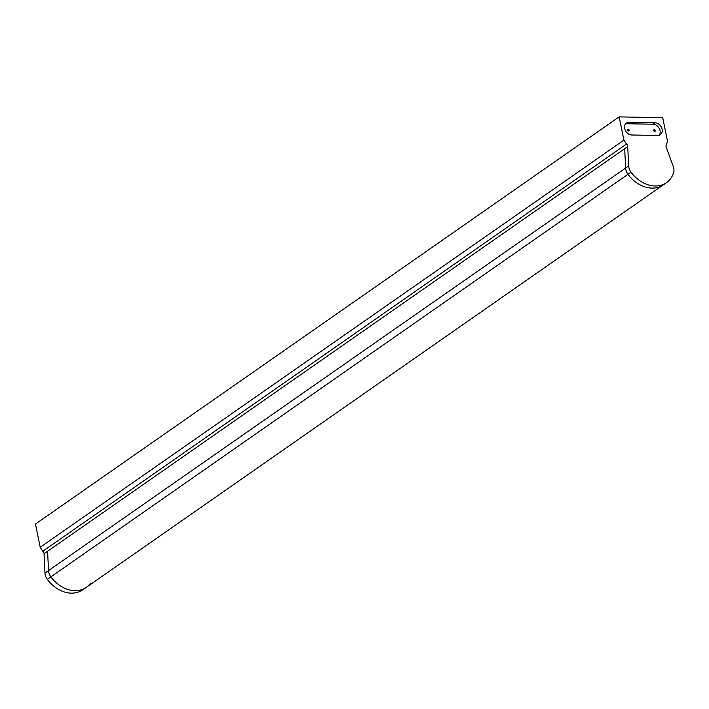 <?xml version="1.0" encoding="UTF-8"?>
<svg xmlns="http://www.w3.org/2000/svg" width="709" height="709" viewBox="0 0 709 709"><rect width="100%" height="100%" fill="white"/><g stroke="black" fill="none" stroke-linecap="round" stroke-linejoin="round"><path stroke-width="1.06" d="M90.53 583.215A29.964 23.087 -124.9 0 1 86.303 587.353L663.402 184.792A29.964 23.087 -124.9 0 1 627.961 174.299A9.704 7.48 -124.9 0 1 625.63 168.033L624.682 148.704L625.63 168.033A9.704 7.48 55.1 0 0 627.961 174.299A29.964 23.087 55.1 0 0 663.402 184.792L666.451 182.665A29.964 23.087 55.1 0 0 673.55 172.987A9.704 7.48 55.1 0 0 673.32 166.739L666.292 147.295A2.366 1.826 -124.9 0 1 666.522 144.822L667.47 140.905L662.702 117.694L619.152 116.888L623.911 140.107L626.481 144.087A2.366 1.826 -124.9 0 1 627.731 146.586L628.67 165.906A9.704 7.48 55.1 0 0 631.01 172.181A29.964 23.087 55.1 0 0 666.451 182.665M624.682 148.704L47.583 551.265L48.531 570.585A9.704 7.48 -124.9 0 0 50.862 576.86A29.964 23.087 -124.9 0 0 86.303 587.353A29.964 23.087 -124.9 0 1 50.862 576.86A9.704 7.48 -124.9 0 1 48.531 570.585L47.583 551.265L627.731 146.586M655.143 122.817A6.798 5.238 -124.9 0 1 661.586 127.647A6.798 5.238 -124.9 0 1 660.336 134.719A6.798 5.238 -124.9 0 1 657.748 135.472L631.648 134.994A6.798 5.238 -124.9 0 1 625.214 130.155A6.798 5.238 -124.9 0 1 626.464 123.082A6.798 5.238 -124.9 0 1 629.051 122.329L655.143 122.817L653.113 124.226A6.798 5.238 -124.9 0 1 659.202 128.338A6.798 5.238 -124.9 0 1 659.21 135.268M47.583 551.265L44.029 553.747A2.366 1.826 55.1 0 0 42.779 551.247L626.481 144.087M42.779 551.247L40.218 547.268L623.911 140.107M40.218 547.268L35.45 524.048L619.152 116.888M86.303 587.353L82.749 589.826A29.964 23.087 -124.9 0 1 47.308 579.342A9.704 7.48 -124.9 0 1 44.977 573.067L44.029 553.747M625.56 123.951A6.798 5.238 -124.9 0 1 627.022 123.747L653.113 124.226M629.131 130.093A0.975 0.744 55.1 0 0 627.766 129.277A0.975 0.744 55.1 0 0 628.874 130.873A0.975 0.744 55.1 0 0 629.131 130.093M655.222 130.571A0.975 0.744 55.1 0 0 653.858 129.765A0.975 0.744 55.1 0 0 654.974 131.351A0.975 0.744 55.1 0 0 655.222 130.571M654.664 131.457A0.975 0.744 55.1 0 0 653.654 130.013M628.573 130.979A0.975 0.744 55.1 0 0 627.562 129.525M47.308 579.342L631.01 172.181M44.977 573.067L628.67 165.906M627.022 123.747L629.051 122.329"/></g></svg>

